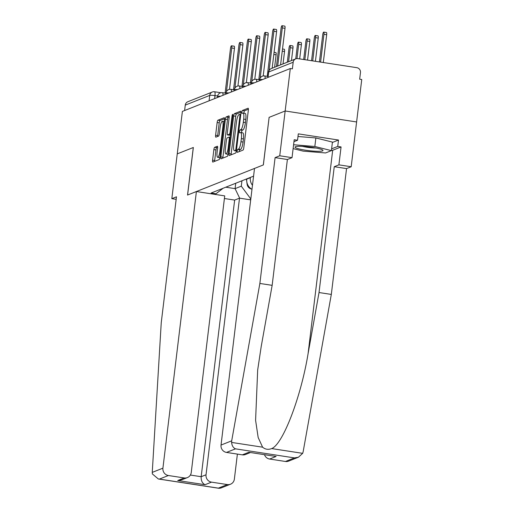 <?xml version="1.0" encoding="UTF-8"?>
<svg xmlns="http://www.w3.org/2000/svg" width="514" height="514" viewBox="0 0 514 514"><rect width="100%" height="100%" fill="white"/><g stroke="black" fill="none" stroke-linecap="round" stroke-linejoin="round"><path stroke-width="0.77" d="M237.179 151.02A1.491 0.347 -81.3 0 0 237.327 152.343A1.491 0.347 -81.3 0 0 237.372 152.337L243.006 150.101A2.127 0.495 -81.3 0 0 243.79 147.794L248.352 110.112A2.127 0.495 -81.3 0 0 248.146 108.223A2.127 0.495 -81.3 0 0 248.076 108.229L242.441 110.465A1.491 0.347 -81.3 0 0 241.895 112.078A1.491 0.347 -81.3 0 0 242.036 113.408A1.491 0.347 -81.3 0 0 242.088 113.401L242.814 113.106A6.81 1.587 -81.3 0 1 243.038 113.08A6.81 1.587 -81.3 0 1 243.7 119.132L243.321 122.274A6.81 1.587 -81.3 0 1 240.815 129.65L240.083 129.939A1.491 0.347 -81.3 0 0 239.537 131.552A1.491 0.347 -81.3 0 0 239.685 132.875A1.491 0.347 -81.3 0 0 239.73 132.869L240.462 132.58A6.81 1.587 -81.3 0 1 240.68 132.548A6.81 1.587 -81.3 0 1 241.349 138.6L240.963 141.742A6.81 1.587 -81.3 0 1 238.457 149.118L237.731 149.407A1.491 0.347 -81.3 0 0 237.179 151.02M240.68 132.548L242.769 132.869A6.81 1.587 -81.3 0 1 243.43 138.921L243.051 142.063A6.81 1.587 -81.3 0 1 240.539 149.439L239.813 149.728A1.491 0.347 -81.3 0 0 239.267 151.341A1.491 0.347 -81.3 0 0 239.241 151.598M248.41 109.244L244.523 110.786A1.491 0.347 -81.3 0 0 243.977 112.399A1.491 0.347 -81.3 0 0 243.944 113.215M243.038 113.08L245.12 113.401A6.81 1.587 -81.3 0 1 245.782 119.454L245.403 122.595A6.81 1.587 -81.3 0 1 242.897 129.965L242.171 130.254A1.491 0.347 -81.3 0 0 241.619 131.867A1.491 0.347 -81.3 0 0 241.586 132.689M214.653 147.319A2.127 0.495 -81.3 0 0 213.869 149.619L212.59 160.195A2.127 0.495 -81.3 0 0 212.796 162.083A2.127 0.495 -81.3 0 0 212.867 162.077L219.125 159.591A2.127 0.495 -81.3 0 0 219.908 157.284L224.47 119.601A2.127 0.495 -81.3 0 0 224.258 117.712A2.127 0.495 -81.3 0 0 224.194 117.719L217.936 120.205A2.127 0.495 -81.3 0 0 217.152 122.512L215.604 135.278A2.127 0.495 -81.3 0 0 215.816 137.174A2.127 0.495 -81.3 0 0 215.88 137.161L218.559 136.101A2.127 0.495 -81.3 0 0 219.343 133.794L220.108 127.459A5.693 1.33 -81.3 0 1 222.395 121.272A5.693 1.33 -81.3 0 1 222.947 126.335L219.947 151.142A5.693 1.33 -81.3 0 1 217.66 157.329A5.693 1.33 -81.3 0 1 217.107 152.272L217.608 148.135A2.127 0.495 -81.3 0 0 217.403 146.246A2.127 0.495 -81.3 0 0 217.332 146.252L214.653 147.319L216.735 147.634A2.127 0.495 -81.3 0 0 215.957 149.94L214.672 160.516A2.127 0.495 -81.3 0 0 214.614 161.383M193.29 147.492L187.533 195.05L196.393 191.536L162.919 468.158A6.502 6.264 68.3 0 0 168.393 475.514L159.398 479.087L158.338 478.984L152.35 473.914L152.253 472.392L161.248 322.644L176.475 196.811L171.83 198.655L177.246 153.866L193.341 147.499L177.246 153.866L182.386 111.422L290.301 68.542L292.382 68.857L293.179 62.245L268.713 71.973A4.337 0.572 -173.1 0 0 268.578 72.088L267.929 77.428M193.341 147.473L187.591 195.031L263.309 164.943L269.118 117.385M298.422 457.229L288.63 461.116A6.502 6.264 -111.7 0 1 285.456 461.476L294.451 457.897L298.422 457.229L302.675 453.342L303.138 451.8L331.318 294.426L346.545 168.592L351.19 166.742L356.607 121.953L285.161 110.985L269.066 117.378M296.957 58.583L298.679 44.358A2.493 0.585 -81.3 0 0 298.435 42.142A2.493 0.585 -81.3 0 0 297.439 44.853L295.743 58.859A4.337 4.176 68.3 0 1 297.863 58.622L356.812 67.675A4.337 4.176 68.3 0 1 360.462 72.583L359.665 79.195L361.747 79.516L356.607 121.953L285.161 110.985L290.301 68.542M229.077 153.641A2.127 0.495 -81.3 0 0 229.289 155.53A2.127 0.495 -81.3 0 0 229.353 155.524L235.611 153.037A2.127 0.495 -81.3 0 0 236.395 150.73L240.957 113.048A2.127 0.495 -81.3 0 0 240.751 111.159A2.127 0.495 -81.3 0 0 240.68 111.165L234.423 113.652A2.127 0.495 -81.3 0 0 233.639 115.958L229.077 153.641L231.165 153.962A2.127 0.495 -81.3 0 0 231.107 154.83M227.368 156.314L221.11 158.8A2.127 0.495 -81.3 0 1 221.046 158.807A2.127 0.495 -81.3 0 1 220.834 156.918L225.395 119.235A2.127 0.495 -81.3 0 1 226.179 116.929L228.858 115.868A2.127 0.495 -81.3 0 1 228.923 115.856A2.127 0.495 -81.3 0 1 229.135 117.751L227.284 133.03A2.127 0.495 -81.3 0 0 227.49 134.925A2.127 0.495 -81.3 0 0 227.561 134.912L229.334 134.205A2.127 0.495 -81.3 0 0 230.118 131.905L232.045 115.991A1.491 0.347 -81.3 0 1 232.643 114.371A1.491 0.347 -81.3 0 1 232.791 115.701L228.152 154.007A2.127 0.495 -81.3 0 1 227.368 156.314M184.616 110.536L185.265 105.132A4.337 4.176 -111.7 0 1 187.835 101.746L212.301 92.019A4.337 4.176 68.3 0 0 209.731 95.411L185.265 105.132M268.057 77.376L268.713 71.973A4.337 4.176 68.3 0 1 271.283 68.58L295.749 58.859A4.337 4.176 68.3 0 0 293.179 62.245M252.47 185.291A9.972 9.605 -111.7 0 1 250.337 177.703L250.369 177.426M246.804 178.846L246.771 179.123A9.972 9.605 68.3 0 0 251.982 189.319M250.781 199.246L249.611 199.708M214.621 194.331L215.97 193.797L223.121 188.252M253.575 176.154L211.074 193.046L215.97 193.797M225.762 187.205L235.078 188.638L241.291 186.171L241.946 180.774M235.733 183.247L235.078 188.638L239.678 198.179M241.291 186.171L250.813 198.969M241.015 112.18L236.504 113.973A2.127 0.495 -81.3 0 0 235.72 116.28L231.165 153.962M235.386 150.339A1.491 0.347 -81.3 0 0 235.932 148.726L239.935 115.65A1.491 0.347 -81.3 0 0 239.787 114.326A1.491 0.347 -81.3 0 0 239.742 114.333L238.971 114.635A6.81 1.587 -81.3 0 0 236.466 122.011L233.729 144.62A6.81 1.587 -81.3 0 0 234.39 150.673A6.81 1.587 -81.3 0 0 234.615 150.647L236.421 150.499M229.193 116.884L228.261 117.25A2.127 0.495 -81.3 0 0 227.477 119.556L222.915 157.239A2.127 0.495 -81.3 0 0 222.864 158.106M229.507 135.214A2.127 0.495 -81.3 0 0 229.572 135.246A2.127 0.495 -81.3 0 0 229.642 135.233L230.465 134.906M225.363 148.887A5.693 1.33 -81.3 0 0 225.916 153.949A5.693 1.33 -81.3 0 0 228.203 147.762L229.257 139.024A2.127 0.495 -81.3 0 0 229.051 137.129A2.127 0.495 -81.3 0 0 228.981 137.142L227.207 137.842A2.127 0.495 -81.3 0 0 226.423 140.149L225.363 148.887M225.916 153.949L228.004 154.271A5.693 1.33 -81.3 0 0 228.12 154.264M217.666 147.267L216.735 147.634M217.66 157.329L219.748 157.65A5.693 1.33 -81.3 0 0 219.857 157.65M224.528 118.734L220.018 120.527A2.127 0.495 -81.3 0 0 219.234 122.833L217.692 135.6A2.127 0.495 -81.3 0 0 217.634 136.467M320.595 62.11L323.955 34.316A2.493 0.585 -81.3 0 0 323.711 32.099A2.493 0.585 -81.3 0 0 322.715 34.811L319.432 61.937M323.711 32.099L326.422 32.517A2.493 0.585 98.7 0 1 326.666 34.734L323.3 62.528M277.682 66.036L282.295 27.917A2.493 0.585 -81.3 0 0 282.051 25.7L284.762 26.118A2.493 0.585 98.7 0 1 285.007 28.334L280.58 64.886M282.051 25.7A2.493 0.585 -81.3 0 0 281.055 28.411L276.442 66.531M312.718 60.903L315.532 37.663A2.493 0.585 -81.3 0 0 315.288 35.447A2.493 0.585 -81.3 0 0 314.285 38.158L311.555 60.723M315.288 35.447L317.993 35.864A2.493 0.585 98.7 0 1 318.237 38.081L315.423 61.32M304.841 59.695L307.102 41.011A2.493 0.585 -81.3 0 0 306.864 38.794A2.493 0.585 -81.3 0 0 305.862 41.505L303.684 59.515M306.864 38.794L309.569 39.212A2.493 0.585 98.7 0 1 309.813 41.428L307.552 60.112M231.692 440.826L231.596 442.425C231.93 445.696 233.234 447.835 235.502 448.844L226.507 452.423A6.502 6.264 -111.7 0 1 221.033 445.06L231.692 440.826L259.872 283.452L275.099 157.618L279.744 155.774L285.161 110.985L269.124 117.359L263.367 164.917L254.507 168.438L221.033 445.06M332.385 142.468L338.508 140.033L298.306 133.858L297.535 140.258L294.201 139.744L292.029 157.657L287.384 159.507L272.157 285.341L261.215 346.481L257.668 370.061L255.593 420.304L258.169 437.517L262.603 447.186C265.263 449.429 268.282 449.898 271.675 448.581C282.835 444.424 300.953 397.213 308.079 353.677L319.027 292.537L334.254 166.703L338.899 164.859L341.065 146.94L332.693 150.268A24.383 3.219 6.9 0 1 331.395 150.615M272.157 285.341L259.872 283.452M292.029 157.657L279.744 155.774M287.384 159.507L275.099 157.618M285.456 461.476L269.625 459.041A6.502 6.264 -111.7 0 1 264.498 454.742M338.508 140.033L337.737 146.432L341.065 146.94M351.19 166.742L338.899 164.859M346.545 168.592L334.254 166.703M331.318 294.426L319.027 292.537M250.35 452.571L245.512 454.498A6.502 6.264 -111.7 0 1 242.338 454.851L226.507 452.423M297.535 140.258L293.969 141.671M331.607 148.861L337.737 146.432M242.338 454.851L248.821 452.275L276.108 456.464L269.625 459.041M168.393 475.514L184.224 477.943A6.502 6.264 68.3 0 0 191.247 472.507L224.721 195.885L196.393 191.536M171.83 198.655L176.167 199.323M211.511 482.138L205.028 484.715C202.285 483.34 201 480.674 201.173 476.709L206.037 474.775A6.502 6.264 68.3 0 0 211.511 482.138L227.342 484.567A6.502 6.264 68.3 0 0 234.365 479.132L237.391 454.093M206.037 474.775L239.511 198.153L250.703 199.875M190.373 475.052L201.173 476.709L234.647 200.087L224.4 198.513M234.647 200.087L239.511 198.153M187.398 477.59L181.712 479.851L177.741 480.519L184.224 477.943M230.516 484.214L220.724 488.101L218.983 488.3L218.347 488.139L227.342 484.567M312.512 147.409A14.09 1.857 -173.1 0 0 295.447 146.728A14.09 1.857 -173.1 0 0 305.496 150.197A14.09 1.857 -173.1 0 0 322.663 150.024A14.09 1.857 -173.1 0 0 312.512 147.409M302.508 146.374A9.644 1.272 -173.1 0 0 306.903 147.235A9.644 1.272 -173.1 0 0 315.892 147.993M297.985 136.493L315.866 137.951L332.429 142.102L331.395 150.634L325.561 152.954L303.17 151.122L293.128 148.604M293.597 144.749L314.838 146.484L331.395 150.634M315.866 137.951L314.838 146.484M269.13 70.437L273.872 31.264A2.493 0.585 -81.3 0 0 273.628 29.047L276.333 29.465A2.493 0.585 98.7 0 1 276.577 31.682L272.157 68.233M273.628 29.047A2.493 0.585 -81.3 0 0 272.626 31.759L267.235 76.348M260.187 78.051L265.442 34.611A2.493 0.585 -81.3 0 0 265.205 32.395L267.91 32.812A2.493 0.585 98.7 0 1 268.154 35.029L263.2 75.956M265.205 32.395A2.493 0.585 -81.3 0 0 264.202 35.106L258.805 79.696M298.435 42.142L301.146 42.559A2.493 0.585 98.7 0 1 301.384 44.776L299.675 58.898M288.56 61.719L290.256 47.706A2.493 0.585 -81.3 0 0 290.012 45.489A2.493 0.585 -81.3 0 0 289.009 48.2L287.313 62.213M290.012 45.489L292.717 45.907A2.493 0.585 98.7 0 1 292.961 48.123L291.457 60.562M282.507 48.984L284.293 49.254A2.493 0.585 98.7 0 1 284.538 51.471L283.028 63.916M251.764 81.398L257.019 37.959A2.493 0.585 -81.3 0 0 256.775 35.742L259.486 36.16A2.493 0.585 98.7 0 1 259.724 38.377L254.777 79.304M256.775 35.742A2.493 0.585 -81.3 0 0 255.779 38.454L250.382 83.043M243.334 84.746L248.596 41.313A2.493 0.585 -81.3 0 0 248.352 39.096L251.057 39.507A2.493 0.585 98.7 0 1 251.301 41.724L246.347 82.651M248.352 39.096A2.493 0.585 -81.3 0 0 247.35 41.801L241.953 86.391M234.911 88.1L240.166 44.66A2.493 0.585 -81.3 0 0 239.922 42.444L242.634 42.855A2.493 0.585 98.7 0 1 242.878 45.071L237.924 85.999M239.922 42.444A2.493 0.585 -81.3 0 0 238.926 45.155L233.529 89.738M246.386 179.013L247.131 184.353A5.416 5.217 68.3 0 0 251.468 189.017M274.078 52.332L275.864 52.601A2.493 0.585 98.7 0 1 276.108 54.818L274.604 67.263M226.488 91.447L231.743 48.008A2.493 0.585 -81.3 0 0 231.499 45.791L234.204 46.209A2.493 0.585 98.7 0 1 234.448 48.425L229.495 89.346M231.499 45.791A2.493 0.585 -81.3 0 0 230.497 48.502L225.106 93.085M217.583 96.022L214.981 95.617A4.337 0.572 -173.1 0 0 209.731 95.411L209.082 100.815M214.621 98.617L214.981 95.617A4.337 1.009 98.7 0 0 214.556 91.762A4.337 4.337 0 0 0 212.301 92.019A4.337 4.176 68.3 0 1 214.415 91.781A4.337 1.009 98.7 0 1 214.556 91.762L220.872 92.732M246.771 179.123L250.337 177.703M262.66 79.522A4.337 0.572 -173.1 0 0 259.634 79.702L259.506 80.775M264.453 75.956A4.337 1.009 98.7 0 1 264.594 75.944A4.337 1.009 98.7 0 1 265.121 78.546M254.237 82.87A4.337 0.572 -173.1 0 0 251.211 83.05L251.083 84.123M245.808 86.217A4.337 0.572 -173.1 0 0 242.781 86.403L242.653 87.476M237.384 89.564A4.337 0.572 -173.1 0 0 234.358 89.751L234.23 90.824M228.955 92.918A4.337 0.572 -173.1 0 0 225.935 93.098L225.8 94.171M220.532 96.266A4.337 0.572 -173.1 0 0 217.506 96.446L217.377 97.519M256.03 79.31A4.337 1.009 98.7 0 1 256.171 79.291A4.337 1.009 98.7 0 1 256.698 81.893M247.6 82.658A4.337 1.009 98.7 0 1 247.748 82.638A4.337 1.009 98.7 0 1 248.275 85.24M239.177 86.005A4.337 1.009 98.7 0 1 239.318 85.986A4.337 1.009 98.7 0 1 239.845 88.588M230.754 89.352A4.337 1.009 98.7 0 1 230.895 89.333A4.337 1.009 98.7 0 1 231.422 91.935M222.324 92.7A4.337 1.009 98.7 0 1 222.466 92.681A4.337 1.009 98.7 0 1 222.992 95.283M240.539 149.439L238.457 149.118M243.051 142.063L240.963 141.742M243.43 138.921L241.349 138.6M242.171 130.254L240.083 129.939M242.897 129.965L240.815 129.65M245.403 122.595L243.321 122.274M245.782 119.454L243.7 119.132M244.523 110.786L242.441 110.465M239.813 149.728L237.731 149.407M235.72 116.28L233.639 115.958M236.504 113.973L234.423 113.652M236.626 148.835L235.932 148.726M240.629 115.753L239.935 115.65M240.783 114.493L239.832 114.346M236.369 150.917L234.615 150.647M222.915 157.239L220.834 156.918M227.477 119.556L225.395 119.235M228.261 117.25L226.179 116.929M229.642 135.233L227.561 134.912M230.523 134.392L229.334 134.205M230.812 132.008L230.118 131.905M232.739 116.1L232.045 115.991M228.897 147.871L228.203 147.762M229.951 139.127L229.257 139.024M220.641 151.251L219.947 151.142M223.641 126.444L222.947 126.335M217.692 135.6L215.604 135.278M219.234 122.833L217.152 122.512M220.018 120.527L217.936 120.205M214.672 160.516L212.59 160.195M215.957 149.94L213.869 149.619M326.666 34.734L323.955 34.316M282.295 27.917L285.007 28.334M318.237 38.081L315.532 37.663M309.813 41.428L307.102 41.011M231.596 442.425L262.603 447.186M271.675 448.581L302.675 453.342M294.451 457.897L235.502 448.844M248.821 452.275L276.108 456.464M332.693 150.268L308.079 353.677M159.398 479.087L218.347 488.139M205.028 484.715L177.741 480.519M152.253 472.392L162.919 468.158M273.872 31.264L276.577 31.682M265.442 34.611L268.154 35.029M301.384 44.776L298.679 44.358M292.961 48.123L290.256 47.706M284.538 51.471L282.244 51.124M257.019 37.959L259.724 38.377M248.596 41.313L251.301 41.724M240.166 44.66L242.878 45.071M247.459 184.224L247.131 184.353M276.108 54.818L273.821 54.471M231.743 48.008L234.448 48.425M268.045 76.47L264.594 75.944A4.337 4.337 0 0 0 259.634 79.702M259.621 79.818L256.171 79.291A4.337 4.337 0 0 0 251.211 83.05M251.198 83.165L247.748 82.638A4.337 4.337 0 0 0 242.781 86.403M242.769 86.513L239.318 85.986A4.337 4.337 0 0 0 234.358 89.751M234.345 89.866L230.895 89.333A4.337 4.337 0 0 0 225.935 93.098M225.916 93.214L222.466 92.681A4.337 4.337 0 0 0 217.506 96.446M271.283 68.58A4.337 4.337 0 0 0 268.578 72.088M240.783 114.474L239.787 114.326M236.363 150.975L234.39 150.673M229.572 135.246L227.49 134.925M230.176 137.302L229.051 137.129M224.232 121.555L222.395 121.272M158.338 478.984L218.983 488.3"/></g></svg>
